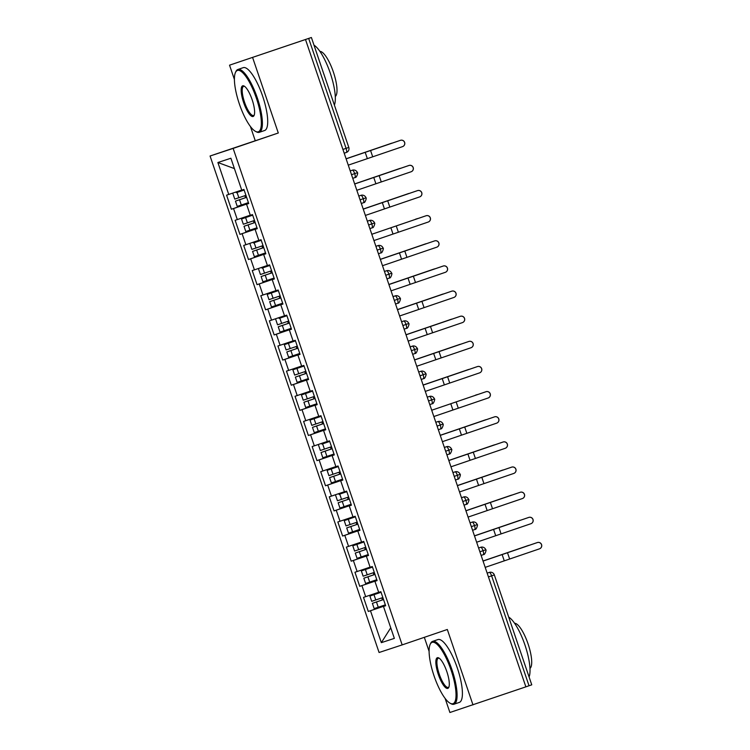 <?xml version="1.0" encoding="UTF-8"?>
<svg xmlns="http://www.w3.org/2000/svg" width="750" height="750" viewBox="0 0 750 750"><rect width="100%" height="100%" fill="white"/><g stroke="black" fill="none" stroke-linecap="round" stroke-linejoin="round"><path stroke-width="1.12" d="M229.537 65.175L311.391 37.5L348.806 147.422L346.088 148.359L308.672 38.438L229.537 65.175L234.403 79.453M424.322 637.331L429.094 651.356M445.097 698.362L449.906 712.5L525.872 686.85L305.503 39.525M210.066 156.009L379.078 652.5L402.169 644.897L233.147 148.406L210.066 156.009L278.297 132.994L252.628 57.581M250.406 126.45L255.216 140.597M265.837 253.8L263.672 254.522L265.828 253.772L261.047 239.728L258.872 240.441L255.113 229.378L257.278 228.666L252.487 214.584L250.312 215.297L246.553 204.244L248.719 203.522L243.928 189.45L241.762 190.162L230.887 158.241L217.884 162.516L228.75 194.447L226.584 195.159L231.375 209.241L233.541 208.528L237.309 219.581L235.134 220.303L239.934 234.375L242.1 233.663L245.869 244.725L243.694 245.438L248.484 259.519L250.659 258.797L254.419 269.859L252.253 270.572L257.044 284.653L259.219 283.941L262.978 295.003L260.812 295.716L265.603 309.797L267.769 309.075L271.537 320.138L269.372 320.85L274.163 334.931L276.328 334.219L280.097 345.281L277.931 345.994L282.722 360.066L284.887 359.353L288.656 370.416L286.481 371.128L291.281 385.209L293.447 384.497L297.216 395.559L295.041 396.272L299.841 410.344L302.006 409.631L305.766 420.694L303.6 421.406L308.391 435.487L310.566 434.775L314.325 445.837L312.159 446.55L316.95 460.622L319.125 459.909L322.884 470.972L320.719 471.684L325.509 485.766L327.675 485.053L331.444 496.106L329.278 496.828L334.069 510.9L336.234 510.188L340.003 521.25L337.838 521.962L342.628 536.044L344.794 535.331L348.562 546.384L346.388 547.106L351.188 561.178L353.353 560.466L357.122 571.528L354.947 572.241L359.738 586.322L361.913 585.6L365.672 596.663L363.506 597.375L368.297 611.456L385.584 605.559M263.672 254.522L267.431 265.575L269.597 264.862L274.397 278.944L272.222 279.656L275.991 290.719L278.156 290.006L282.956 304.078L280.781 304.791L284.55 315.853L286.716 315.141L291.506 329.222L289.341 329.934L293.109 340.997L295.275 340.284L300.066 354.356L297.9 355.069L301.669 366.131L303.834 365.419L308.625 379.5L306.459 380.212L310.219 391.275L312.394 390.562L317.184 404.634L315.019 405.347L318.778 416.409L320.953 415.697L325.744 429.778L323.569 430.491L327.338 441.553L329.503 440.831L334.303 454.913L332.128 455.625L335.897 466.688L338.062 465.975L342.853 480.056L340.688 480.769L344.456 491.831L346.622 491.109L351.412 505.191L349.247 505.903L353.016 516.966L355.181 516.253L359.972 530.325L357.806 531.047L361.566 542.1L363.741 541.388L368.531 555.469L366.366 556.181L370.125 567.244L372.3 566.531L377.091 580.603L374.925 581.325L378.684 592.378L380.85 591.666L385.65 605.747L383.475 606.459L394.35 638.381L381.337 642.666L370.472 610.744L368.297 611.456M365.672 596.663L378.647 592.275M361.913 585.6L377.044 580.481M383.475 606.459L385.631 605.709M357.122 571.528L370.087 567.131M353.353 560.466L368.484 555.337M374.925 581.325L377.081 580.575M348.562 546.384L361.528 541.997M344.794 535.331L359.925 530.203M366.366 556.181L368.522 555.431M340.003 521.25L352.978 516.853M336.234 510.188L351.375 505.059M357.806 531.047L359.962 530.297M331.444 496.106L344.419 491.719M327.675 485.053L342.816 479.925M349.247 505.903L351.403 505.153M322.884 470.972L335.859 466.575M319.125 459.909L334.256 454.781M340.688 480.769L342.844 480.019M314.325 445.837L327.3 441.441M310.566 434.775L325.697 429.647M332.128 455.625L334.284 454.884M305.766 420.694L318.741 416.297M302.006 409.631L317.137 404.513M323.569 430.491L325.734 429.741M297.216 395.559L310.181 391.163M293.447 384.497L308.578 379.369M315.019 405.347L317.175 404.606M288.656 370.416L301.631 366.028M284.887 359.353L300.028 354.234M306.459 380.212L308.616 379.462M280.097 345.281L293.072 340.884M276.328 334.219L291.469 329.091M297.9 355.069L300.056 354.328M271.537 320.138L284.513 315.75M267.769 309.075L282.909 303.956M289.341 329.934L291.497 329.184M262.978 295.003L275.953 290.606M259.219 283.941L274.35 278.812M280.781 304.791L282.938 304.05M254.419 269.859L267.394 265.472M250.659 258.797L265.791 253.678M272.222 279.656L274.378 278.906M245.869 244.725L258.834 240.328M242.1 233.663L257.231 228.534M237.309 219.581L250.284 215.194M233.541 208.528L248.672 203.4M255.113 229.378L257.269 228.628M308.672 38.438L311.391 37.5M228.75 194.447L241.725 190.05M217.884 162.516L234.422 168.6M246.553 204.244L248.709 203.494M529.031 685.763L491.616 575.841L494.334 574.903L531.759 684.825L525.872 686.841M278.297 132.994L233.147 148.406M472.987 704.897L447.319 629.484L402.169 644.897M381.337 642.666L390.741 627.806M370.472 610.744L385.603 605.616M231.375 209.241L248.653 203.334M357.413 172.688A3.984 3.984 0 0 0 352.397 170.184A3.984 3.825 -108.2 0 0 352.359 170.194L350.231 170.897L352.359 170.194A3.984 1.106 71.2 0 1 354.694 173.625A3.984 1.106 71.2 0 1 354.881 177.609L355.294 177.441C356.447 178.069 358.369 172.378 357.413 172.688L351.525 174.703M239.934 234.375L257.213 228.478M248.484 259.519L265.772 253.612M257.044 284.653L274.331 278.756M265.603 309.797L282.891 303.891M274.163 334.931L291.45 329.034M282.722 360.066L300 354.169M291.281 385.209L308.559 379.312M299.841 410.344L317.119 404.447M308.391 435.487L325.678 429.591M316.95 460.622L334.237 454.725M325.509 485.766L342.797 479.859M334.069 510.9L351.347 505.003M342.628 536.044L359.906 530.138M351.188 561.178L368.466 555.281M359.738 586.322L377.025 580.416M358.791 196.059L360.919 195.338A3.984 1.106 71.2 0 1 363.244 198.759A3.984 1.106 71.2 0 1 363.441 202.753L363.853 202.584C365.006 203.212 366.928 197.522 365.972 197.822L360.084 199.838M367.35 221.194L369.469 220.472A3.984 1.106 71.2 0 1 371.803 223.903A3.984 1.106 71.2 0 1 372 227.888L372.413 227.719C373.566 228.347 375.487 222.656 374.522 222.956L368.634 224.981M383.081 248.1A3.984 3.984 0 0 0 378.066 245.597A3.984 3.825 -108.2 0 0 378.028 245.616L375.9 246.309L378.028 245.616A3.984 1.106 71.2 0 1 380.363 249.037A3.984 1.106 71.2 0 1 380.559 253.031L380.972 252.863C382.125 253.491 384.047 247.791 383.081 248.1L377.194 250.116M391.641 273.234A3.984 3.984 0 0 0 386.625 270.741A3.984 3.825 -108.2 0 0 386.588 270.75L384.459 271.453L386.588 270.75A3.984 1.106 71.2 0 1 388.922 274.181A3.984 1.106 71.2 0 1 389.119 278.166L389.531 277.997C390.684 278.625 392.606 272.934 391.641 273.234L385.753 275.259M393.028 296.616L395.147 295.894A3.984 1.106 71.2 0 1 397.481 299.316A3.984 1.106 71.2 0 1 397.678 303.3L398.091 303.141C399.244 303.759 401.166 298.069 400.2 298.378L394.312 300.394M408.759 323.512A3.984 3.984 0 0 0 403.744 321.019A3.984 3.825 -108.2 0 0 403.706 321.028L401.578 321.731L403.706 321.028A3.984 1.106 71.2 0 1 406.041 324.45A3.984 1.106 71.2 0 1 406.228 328.444L406.641 328.275C407.803 328.903 409.716 323.212 408.759 323.512L402.872 325.538M410.138 346.894L412.266 346.172A3.984 1.106 71.2 0 1 414.591 349.594A3.984 1.106 71.2 0 1 414.788 353.578L415.2 353.419C416.353 354.037 418.275 348.347 417.319 348.656L411.431 350.672M418.697 372.028L420.816 371.306A3.984 1.106 71.2 0 1 423.15 374.728A3.984 1.106 71.2 0 1 423.347 378.722L423.759 378.553C424.913 379.181 426.834 373.491 425.878 373.791L419.991 375.816M427.256 397.172L429.375 396.441A3.984 1.106 71.2 0 1 431.709 399.872A3.984 1.106 71.2 0 1 431.906 403.856L432.319 403.697C433.472 404.316 435.394 398.625 434.428 398.934L428.541 400.95M442.987 424.069A3.984 3.984 0 0 0 437.972 421.575A3.984 3.825 -108.2 0 1 437.972 421.575L435.806 422.288L437.934 421.584A3.984 1.106 71.2 0 1 440.269 425.006A3.984 1.106 71.2 0 1 440.466 429L440.878 428.831C442.031 429.459 443.953 423.769 442.987 424.069L437.1 426.094M444.375 447.45L446.494 446.719A3.984 1.106 71.2 0 1 448.828 450.15A3.984 1.106 71.2 0 1 449.025 454.134L449.438 453.966C450.591 454.594 452.512 448.903 451.547 449.213L445.659 451.228M452.934 472.584L455.053 471.863A3.984 1.106 71.2 0 1 457.387 475.284A3.984 1.106 71.2 0 1 457.575 479.278L457.987 479.109C459.15 479.738 461.062 474.047 460.106 474.347L454.219 476.372M468.666 499.491A3.984 3.984 0 0 0 463.65 496.988A3.984 3.825 -108.2 0 0 463.612 496.997L461.484 497.7L463.612 496.997A3.984 1.106 71.2 0 1 465.938 500.428A3.984 1.106 71.2 0 1 466.134 504.412L466.547 504.244C467.7 504.872 469.622 499.181 468.666 499.491L462.778 501.506M470.044 522.863L472.162 522.141A3.984 1.106 71.2 0 1 474.497 525.562A3.984 1.106 71.2 0 1 474.694 529.556L475.106 529.387C476.259 530.016 478.181 524.325 477.225 524.625L471.337 526.641M478.603 547.997L480.722 547.275A3.984 1.106 71.2 0 1 483.056 550.706A3.984 1.106 71.2 0 1 483.253 554.691L483.666 554.522C484.819 555.15 486.741 549.459 485.775 549.769L479.887 551.784M348.272 165.15L402.506 146.644A3.319 3.319 -117.1 0 0 404.494 142.2A3.319 3.319 -117.1 0 0 400.369 140.353L400.425 140.325A3.319 3.319 62.9 0 1 404.55 142.172A3.319 3.319 62.9 0 1 403.012 146.419L402.947 146.456M400.425 140.325L346.125 158.85L400.369 140.353M239.541 199.753L235.453 201.122L237.253 206.4L241.331 205.031L239.541 199.753L246.619 197.344L238.725 200.006L245.559 197.672A1.059 1.022 71.8 0 0 245.109 195.609M235.453 201.122L244.631 197.981A1.059 1.022 -108.2 0 0 244.209 195.919M236.306 192.694L244.134 190.041L236.306 192.694M245.934 195.338L234.769 199.116L232.969 193.828M389.691 143.869A3.319 2.775 -108.5 0 1 389.709 143.869A3.319 2.775 -108.5 0 1 389.719 143.859L391.509 143.259A3.319 2.775 71.5 0 0 391.491 143.269L346.097 158.775L391.491 143.269A3.319 2.775 71.5 0 1 392.147 143.138M241.331 205.031L248.409 202.622M356.831 190.284L411.066 171.778A3.319 3.319 -117.1 0 0 413.053 167.344A3.319 3.319 -117.1 0 0 408.928 165.497L408.984 165.459A3.319 3.319 62.9 0 1 413.109 167.306A3.319 3.319 62.9 0 1 411.572 171.562L411.506 171.591M408.984 165.459L354.684 183.994L408.928 165.497M365.381 215.428L419.625 196.912A3.319 3.319 -117.1 0 0 421.603 192.478A3.319 3.319 -117.1 0 0 417.478 190.631L417.544 190.603A3.319 3.319 62.9 0 1 421.669 192.45A3.319 3.319 62.9 0 1 420.131 196.697L420.066 196.725M363.244 209.138L417.478 190.631M417.544 190.603L363.244 209.128M373.941 240.563L428.175 222.056A3.319 3.319 -117.1 0 0 430.162 217.622A3.319 3.319 -117.1 0 0 426.038 215.775L426.103 215.738A3.319 3.319 62.9 0 1 430.228 217.584A3.319 3.319 62.9 0 1 428.681 221.841L428.625 221.869M426.103 215.738L371.803 234.272L426.038 215.775M382.5 265.706L436.734 247.191A3.319 3.319 -117.1 0 0 438.722 242.756A3.319 3.319 -117.1 0 0 434.597 240.909L434.662 240.881A3.319 3.319 62.9 0 1 438.788 242.728A3.319 3.319 62.9 0 1 437.241 246.975L437.184 247.003M434.662 240.881L380.363 259.406L434.597 240.909M248.091 224.887L244.012 226.266L245.812 231.544L249.891 230.166L248.091 224.887L255.178 222.478L247.284 225.15L254.109 222.816A1.059 1.022 71.8 0 0 253.659 220.753M244.012 226.266L253.181 223.116A1.059 1.022 -108.2 0 0 252.769 221.053M252.684 215.166L241.528 218.972L252.675 215.156M254.484 220.472L243.328 224.25L241.528 218.972M354.656 183.909L398.25 169.003A3.319 2.775 -108.5 0 1 398.269 169.003A3.319 2.775 -108.5 0 1 398.278 168.994M400.706 168.281A3.319 2.775 71.5 0 0 400.059 168.403A3.319 2.775 71.5 0 0 400.05 168.403L354.656 183.919M249.891 230.166L256.969 227.766M263.728 247.613L262.669 247.95A1.059 1.022 71.8 0 0 262.219 245.887M263.728 247.622L252.572 251.4L254.372 256.678L265.528 252.9M252.572 251.4L261.741 248.259A1.059 1.022 -108.2 0 0 261.328 246.197M253.425 242.972L261.234 240.291L253.425 242.972M263.044 245.606L251.888 249.394L250.087 244.106M406.809 194.147A3.319 2.775 -108.5 0 1 406.819 194.138A3.319 2.775 -108.5 0 1 406.837 194.138L408.619 193.537A3.319 2.775 71.5 0 0 408.609 193.547L363.216 209.053L408.609 193.547A3.319 2.775 71.5 0 1 409.266 193.416M265.209 275.166L261.131 276.544L262.922 281.822L267.009 280.444L265.209 275.166L272.288 272.756L264.394 275.428L271.228 273.094A1.059 1.022 71.8 0 0 270.778 271.031M261.131 276.544L270.3 273.394A1.059 1.022 -108.2 0 0 269.887 271.331M261.984 268.116L269.803 265.463L261.984 268.116M271.603 270.75L260.447 274.528L258.647 269.25M417.816 218.559A3.319 2.775 71.5 0 0 417.178 218.681L415.369 219.281A3.319 2.775 -108.5 0 1 415.378 219.281A3.319 2.775 -108.5 0 1 415.397 219.272M417.178 218.681A3.319 2.775 71.5 0 0 417.169 218.681L415.369 219.281L417.178 218.681M267.009 280.444L274.088 278.044M273.769 300.3L269.691 301.678L271.481 306.956L275.569 305.587L273.769 300.3L280.847 297.9L272.953 300.562L279.788 298.228A1.059 1.022 71.8 0 0 279.337 296.166M269.691 301.678L278.859 298.538A1.059 1.022 -108.2 0 0 278.447 296.475M278.353 290.578L267.206 294.384L278.363 290.606M280.162 295.884L269.006 299.662L267.206 294.384M423.928 244.425A3.319 2.775 -108.5 0 1 423.938 244.416A3.319 2.775 -108.5 0 1 423.956 244.416L425.738 243.816A3.319 2.775 71.5 0 0 425.719 243.825L380.334 259.331L425.719 243.825M426.375 243.694A3.319 2.775 71.5 0 0 425.738 243.816M275.569 305.587L282.647 303.178M256.416 98.334A32.4 8.981 -108.8 0 0 235.406 72.628A32.4 8.981 -108.8 0 0 239.353 103.959A32.4 8.981 -108.8 0 0 255.45 131.344A32.4 8.981 -108.8 0 0 256.416 98.334M235.406 72.628L235.828 71.681A33.197 9.206 71.2 0 1 237.881 69.488A33.197 9.206 71.2 0 1 257.353 98.025A33.197 9.206 71.2 0 1 259.331 132.309A33.197 9.206 71.2 0 1 256.359 131.831L255.45 131.344M252.15 99.741A16.2 4.491 71.2 0 1 254.119 115.406A16.2 4.491 71.2 0 1 243.619 102.553A16.2 4.491 71.2 0 1 244.097 86.053A16.2 4.491 71.2 0 1 252.15 99.741M244.575 86.353A15.403 4.275 -108.8 0 0 243.628 86.325A15.403 4.275 -108.8 0 0 244.547 102.234A15.403 4.275 -108.8 0 0 253.584 115.472A15.403 4.275 -108.8 0 0 254.316 114.881M314.016 45.206A33.197 9.206 71.2 0 1 330.272 73.125A33.197 9.206 71.2 0 1 334.387 105.047M323.616 73.406A33.197 9.206 71.2 0 1 324.234 75.188A33.197 9.206 71.2 0 1 324.834 76.978M319.903 51.394A23.897 6.628 71.2 0 1 333.375 72.038A23.897 6.628 71.2 0 1 335.287 96.478M237.881 69.488L243.197 67.669A33.197 9.206 71.2 0 1 262.659 96.206A33.197 9.206 71.2 0 1 264.647 130.5L259.331 132.309M451.106 670.247A32.4 8.981 -108.8 0 0 430.106 644.531A32.4 8.981 -108.8 0 0 434.044 675.862A32.4 8.981 -108.8 0 0 450.141 703.247A32.4 8.981 -108.8 0 0 451.106 670.247M430.106 644.531L430.519 643.584A33.197 9.206 71.2 0 1 432.581 641.391A33.197 9.206 71.2 0 1 452.044 669.928A33.197 9.206 71.2 0 1 454.022 704.222A33.197 9.206 71.2 0 1 451.05 703.744L450.141 703.247M446.841 671.644A16.2 4.491 71.2 0 1 448.809 687.309A16.2 4.491 71.2 0 1 438.309 674.456A16.2 4.491 71.2 0 1 438.797 657.956A16.2 4.491 71.2 0 1 446.841 671.644M439.266 658.256A15.403 4.275 -108.8 0 0 438.328 658.228A15.403 4.275 -108.8 0 0 439.247 674.138A15.403 4.275 -108.8 0 0 448.275 687.384A15.403 4.275 -108.8 0 0 449.006 686.784M508.706 617.109A33.197 9.206 71.2 0 1 524.963 645.037A33.197 9.206 71.2 0 1 529.078 676.959M518.306 645.309A33.197 9.206 71.2 0 1 518.925 647.091A33.197 9.206 71.2 0 1 519.525 648.891M514.594 623.297A23.897 6.628 71.2 0 1 528.075 643.941A23.897 6.628 71.2 0 1 529.988 668.381M432.581 641.391L437.887 639.581A33.197 9.206 71.2 0 1 457.359 668.109A33.197 9.206 71.2 0 1 459.337 702.403L454.022 704.222M391.059 290.841L445.294 272.334A3.319 3.319 -117.1 0 0 447.281 267.9A3.319 3.319 -117.1 0 0 443.156 266.053L443.222 266.016A3.319 3.319 62.9 0 1 447.347 267.863A3.319 3.319 62.9 0 1 445.8 272.109L445.734 272.147M388.922 284.559L443.156 266.053M443.222 266.016L388.912 284.541M282.328 325.444L278.241 326.812L280.041 332.1L284.128 330.722L282.328 325.444L289.406 323.034L281.512 325.706L288.347 323.363A1.059 1.022 71.8 0 0 287.897 321.309M278.241 326.812L287.419 323.672A1.059 1.022 -108.2 0 0 287.006 321.609M279.103 318.394L286.913 315.712L279.103 318.394M288.722 321.028L277.556 324.806L275.766 319.528M388.884 284.456L432.478 269.559A3.319 2.775 -108.5 0 1 432.497 269.559A3.319 2.775 -108.5 0 1 432.506 269.55M434.934 268.837A3.319 2.775 71.5 0 0 434.297 268.95A3.319 2.775 71.5 0 0 434.278 268.959L388.894 284.466M284.128 330.722L291.206 328.312M399.619 315.984L453.853 297.469A3.319 3.319 -117.1 0 0 455.841 293.034A3.319 3.319 -117.1 0 0 451.716 291.188L451.772 291.159A3.319 3.319 62.9 0 1 455.897 293.006A3.319 3.319 62.9 0 1 454.359 297.253L454.294 297.281M397.481 309.694L451.716 291.188M451.772 291.159L397.472 309.684M408.178 341.119L462.413 322.613A3.319 3.319 -117.1 0 0 464.4 318.178A3.319 3.319 -117.1 0 0 460.275 316.322L460.331 316.294A3.319 3.319 62.9 0 1 464.456 318.141A3.319 3.319 62.9 0 1 462.919 322.387L462.853 322.425M460.331 316.294L406.031 334.819L460.275 316.322M416.737 366.253L470.972 347.747A3.319 3.319 -117.1 0 0 472.959 343.312A3.319 3.319 -117.1 0 0 468.825 341.466L468.891 341.438A3.319 3.319 62.9 0 1 473.016 343.284A3.319 3.319 62.9 0 1 471.478 347.531L471.412 347.559M468.891 341.438L414.591 359.962L468.825 341.466M297.956 348.169L296.906 348.506A1.059 1.022 71.8 0 0 296.456 346.444M297.966 348.178L286.8 351.956L288.6 357.234L299.756 353.456M286.8 351.956L295.978 348.816A1.059 1.022 -108.2 0 0 295.556 346.753M295.472 340.856L284.325 344.662L295.472 340.847M297.281 346.163L286.116 349.941L284.325 344.662M441.038 294.703A3.319 2.775 -108.5 0 1 441.056 294.694A3.319 2.775 -108.5 0 1 441.066 294.694L442.856 294.094A3.319 2.775 71.5 0 0 442.838 294.094L397.444 309.609L442.838 294.094M443.494 293.972A3.319 2.775 71.5 0 0 442.856 294.094M299.447 375.722L295.359 377.091L297.159 382.369L301.238 381L299.447 375.722L306.525 373.312L298.631 375.984L305.466 373.641A1.059 1.022 71.8 0 0 305.006 371.588M295.359 377.091L304.537 373.95A1.059 1.022 -108.2 0 0 304.116 371.887M304.031 366L292.875 369.806L304.041 366.028M305.841 371.306L294.675 375.084L292.875 369.806M449.597 319.838A3.319 2.775 -108.5 0 1 449.616 319.838A3.319 2.775 -108.5 0 1 449.625 319.828L451.406 319.228A3.319 2.775 71.5 0 0 451.397 319.237L406.003 334.744L451.397 319.237A3.319 2.775 71.5 0 1 452.053 319.116M301.238 381L308.316 378.591M307.997 400.856L303.919 402.234L305.719 407.512L309.797 406.134L307.997 400.856L315.075 398.456L307.191 401.119L314.016 398.784A1.059 1.022 71.8 0 0 313.566 396.722M303.919 402.234L313.087 399.094A1.059 1.022 -108.2 0 0 312.675 397.031M312.591 391.134L301.434 394.941L312.581 391.125M314.391 396.441L303.234 400.219L301.434 394.941M414.562 359.878L458.156 344.981A3.319 2.775 -108.5 0 1 458.166 344.972A3.319 2.775 -108.5 0 1 458.184 344.972M460.613 344.25A3.319 2.775 71.5 0 0 459.966 344.372A3.319 2.775 71.5 0 0 459.956 344.372L414.562 359.887M309.797 406.134L316.875 403.734M425.287 391.397L479.531 372.891A3.319 3.319 -117.1 0 0 481.509 368.447A3.319 3.319 -117.1 0 0 477.384 366.6L477.45 366.572A3.319 3.319 62.9 0 1 481.575 368.419A3.319 3.319 62.9 0 1 480.028 372.666L479.972 372.703M423.15 385.116L477.384 366.6M477.45 366.572L423.15 385.097M323.634 423.581L322.575 423.919A1.059 1.022 71.8 0 0 322.125 421.866M323.634 423.591L312.478 427.369L314.269 432.647L325.434 428.869M312.478 427.369L321.647 424.228A1.059 1.022 -108.2 0 0 321.234 422.166M313.331 418.95L321.15 416.297L313.331 418.95M322.95 421.584L311.794 425.363L309.994 420.084L321.159 416.306M321.141 416.259L309.994 420.084M466.716 370.116A3.319 2.775 -108.5 0 1 466.725 370.116A3.319 2.775 -108.5 0 1 466.744 370.106L468.525 369.506A3.319 2.775 71.5 0 0 468.516 369.516L423.122 385.022L468.516 369.516A3.319 2.775 71.5 0 1 469.172 369.394M433.847 416.531L488.081 398.025A3.319 3.319 -117.1 0 0 490.069 393.591A3.319 3.319 -117.1 0 0 485.944 391.744L486.009 391.706A3.319 3.319 62.9 0 1 490.134 393.562A3.319 3.319 62.9 0 1 488.587 397.809L488.531 397.838M486.009 391.706L431.709 410.241L485.944 391.744M325.116 451.134L321.038 452.512L322.828 457.791L326.916 456.412L325.116 451.134L332.194 448.734L324.3 451.397L331.134 449.062A1.059 1.022 71.8 0 0 330.684 447M321.038 452.512L330.206 449.363A1.059 1.022 -108.2 0 0 329.794 447.3M321.891 444.084L329.709 441.431L321.891 444.084M331.509 446.719L320.353 450.497L318.553 445.219M477.722 394.528A3.319 2.775 71.5 0 0 477.084 394.65A3.319 2.775 71.5 0 0 477.066 394.65L475.275 395.259A3.319 2.775 -108.5 0 1 475.284 395.25A3.319 2.775 -108.5 0 1 475.303 395.25M326.916 456.412L333.994 454.012M442.406 441.675L496.641 423.169A3.319 3.319 -117.1 0 0 498.628 418.725A3.319 3.319 -117.1 0 0 494.503 416.878L494.569 416.85A3.319 3.319 62.9 0 1 498.694 418.697A3.319 3.319 62.9 0 1 497.147 422.944L497.091 422.981M494.569 416.85L440.259 435.375L494.503 416.878M333.675 476.278L329.587 477.647L331.388 482.925L335.475 481.556L333.675 476.278L340.753 473.869L332.859 476.541L339.694 474.197A1.059 1.022 71.8 0 0 339.244 472.144M329.587 477.647L338.766 474.506A1.059 1.022 -108.2 0 0 338.353 472.444M338.259 466.547L327.113 470.363L338.269 466.584M340.069 471.863L328.903 475.641L327.113 470.363M483.825 420.394A3.319 2.775 -108.5 0 1 483.844 420.394A3.319 2.775 -108.5 0 1 483.853 420.384L485.644 419.784A3.319 2.775 71.5 0 0 485.625 419.794L440.241 435.3L485.625 419.794M486.281 419.672A3.319 2.775 71.5 0 0 485.644 419.784M335.475 481.556L342.553 479.147M450.966 466.809L505.2 448.303A3.319 3.319 -117.1 0 0 507.188 443.869A3.319 3.319 -117.1 0 0 503.062 442.022L503.119 441.984A3.319 3.319 62.9 0 1 507.244 443.831A3.319 3.319 62.9 0 1 505.706 448.087L505.641 448.116M448.828 460.528L503.062 442.022M503.119 441.984L448.819 460.519M349.303 499.003L348.253 499.341A1.059 1.022 71.8 0 0 347.803 497.278M349.312 499.012L338.147 502.791L339.947 508.069L351.103 504.291M338.147 502.791L347.325 499.641A1.059 1.022 -108.2 0 0 346.903 497.578M339.009 494.363L346.819 491.681L339.009 494.363M348.628 496.997L337.462 500.775L335.672 495.497M492.384 445.538A3.319 2.775 -108.5 0 1 492.403 445.528A3.319 2.775 -108.5 0 1 492.413 445.528L494.203 444.928A3.319 2.775 71.5 0 0 494.184 444.928L448.8 460.444L494.184 444.928A3.319 2.775 71.5 0 1 494.841 444.806M459.525 491.953L513.759 473.447A3.319 3.319 -117.1 0 0 515.747 469.003A3.319 3.319 -117.1 0 0 511.622 467.156L511.678 467.128A3.319 3.319 62.9 0 1 515.803 468.975A3.319 3.319 62.9 0 1 514.266 473.222L514.2 473.259M457.387 485.662L511.622 467.156M511.678 467.128L457.378 485.653M357.863 524.138L356.812 524.475A1.059 1.022 71.8 0 0 356.363 522.413M357.872 524.147L346.706 527.925L348.506 533.203L359.662 529.425M346.706 527.925L355.884 524.784A1.059 1.022 -108.2 0 0 355.463 522.722M355.378 516.825L344.222 520.641L355.378 516.816M357.188 522.141L346.022 525.919L344.222 520.641M500.944 470.672A3.319 2.775 -108.5 0 1 500.963 470.672A3.319 2.775 -108.5 0 1 500.972 470.663L502.762 470.062A3.319 2.775 71.5 0 0 502.744 470.072L457.35 485.578L502.744 470.072M503.4 469.95A3.319 2.775 71.5 0 0 502.762 470.062M468.084 517.087L522.319 498.581A3.319 3.319 -117.1 0 0 524.306 494.147A3.319 3.319 -117.1 0 0 520.181 492.3L520.237 492.263A3.319 3.319 62.9 0 1 524.363 494.109A3.319 3.319 62.9 0 1 522.825 498.366L522.759 498.394M520.237 492.263L465.938 510.797L520.181 492.3M359.344 551.691L355.266 553.069L357.066 558.347L361.144 556.969L359.344 551.691L366.422 549.291L358.538 551.953L365.363 549.619A1.059 1.022 71.8 0 0 364.913 547.556M355.266 553.069L364.434 549.919A1.059 1.022 -108.2 0 0 364.022 547.856M363.938 541.969L352.781 545.775L363.947 541.997M365.738 547.275L354.581 551.053L352.781 545.775M509.503 495.816A3.319 2.775 -108.5 0 1 509.513 495.806A3.319 2.775 -108.5 0 1 509.531 495.806L511.312 495.206A3.319 2.775 71.5 0 0 511.303 495.206L465.909 510.722L511.303 495.206A3.319 2.775 71.5 0 1 511.959 495.084M361.144 556.969L368.222 554.569M476.634 542.231L530.878 523.725A3.319 3.319 -117.1 0 0 532.856 519.281A3.319 3.319 -117.1 0 0 528.731 517.434L528.797 517.406A3.319 3.319 62.9 0 1 532.922 519.253A3.319 3.319 62.9 0 1 531.375 523.5L531.319 523.528M528.797 517.406L474.497 535.931L528.731 517.434M367.903 576.834L363.825 578.203L365.625 583.481L369.703 582.112L367.903 576.834L374.981 574.425L367.087 577.087L373.922 574.753A1.059 1.022 71.8 0 0 373.472 572.691M363.825 578.203L372.994 575.062A1.059 1.022 -108.2 0 0 372.581 573M372.497 567.103L361.341 570.909L372.488 567.094M374.297 572.409L363.141 576.197L361.341 570.909M474.469 535.847L518.062 520.95A3.319 2.775 -108.5 0 1 518.072 520.941A3.319 2.775 -108.5 0 1 518.091 520.941M520.519 520.219A3.319 2.775 71.5 0 0 519.872 520.341A3.319 2.775 71.5 0 0 519.862 520.35L474.469 535.856M369.703 582.112L376.781 579.703M485.194 567.366L539.428 548.859A3.319 3.319 -117.1 0 0 541.416 544.425A3.319 3.319 -117.1 0 0 537.291 542.578L537.356 542.541A3.319 3.319 62.9 0 1 541.481 544.387A3.319 3.319 62.9 0 1 539.934 548.644L539.878 548.672M537.356 542.541L483.056 561.075L537.291 542.578M383.541 599.55L382.481 599.897A1.059 1.022 71.8 0 0 382.031 597.834M383.541 599.559L372.384 603.347L374.175 608.625L385.341 604.847M372.384 603.347L381.553 600.197A1.059 1.022 -108.2 0 0 381.141 598.134M373.238 594.919L381.056 592.266L373.238 594.919M382.856 597.553L371.7 601.331L369.9 596.053L381.056 592.275M381.047 592.238L369.9 596.053M526.622 546.084A3.319 2.775 -108.5 0 1 526.631 546.084A3.319 2.775 -108.5 0 1 526.65 546.075L528.431 545.484A3.319 2.775 71.5 0 0 528.422 545.484L483.028 561L528.422 545.484A3.319 2.775 71.5 0 1 529.069 545.363M342.919 149.438L346.088 148.359A3.984 1.106 71.2 0 1 346.322 152.475L344.203 153.197L346.322 152.475A3.984 3.984 0 0 0 348.806 147.422M487.162 573.141L489.281 572.419A3.984 1.106 71.2 0 1 491.616 575.841L488.447 576.919M354.881 177.609L352.762 178.341L354.881 177.609M360.919 195.338L360.956 195.319A3.984 3.825 -108.2 0 1 360.956 195.319A3.984 3.984 0 0 1 365.972 197.822M363.441 202.753L361.322 203.475L363.441 202.753M372 227.888L369.872 228.609L372 227.888M380.559 253.031L378.431 253.753L380.559 253.031M389.109 278.166L386.991 278.888L389.119 278.166A3.984 1.106 71.2 0 1 389.109 278.166M397.669 303.309L395.55 304.031L397.678 303.3A3.984 1.106 71.2 0 1 397.669 303.309M406.228 328.444L404.109 329.166L406.228 328.444M414.788 353.588L412.669 354.309L414.788 353.578A3.984 1.106 71.2 0 1 414.788 353.588M423.347 378.722L421.219 379.444L423.347 378.722M431.906 403.856L429.778 404.587L431.906 403.856M440.456 429L438.337 429.722L440.466 429A3.984 1.106 71.2 0 1 440.456 429M449.016 454.134L446.897 454.866L449.025 454.134A3.984 1.106 71.2 0 1 449.016 454.134M457.575 479.278L455.456 480L457.575 479.278M466.134 504.412L464.016 505.144L466.134 504.412M474.694 529.556L472.575 530.278L474.694 529.556M483.253 554.691L481.125 555.422L483.253 554.691M365.203 152.334L367.341 158.616M370.566 150.497L372.703 156.788M245.559 197.672L244.631 197.981M238.856 197.737L237.056 192.459M373.753 177.469L375.9 183.75M379.125 175.641L381.262 181.922M382.312 202.603L384.45 208.894M387.684 200.775L389.822 207.056M390.872 227.747L393.009 234.028M396.234 225.919L398.381 232.2M399.431 252.881L401.569 259.172M404.794 251.053L406.931 257.334M400.05 168.403L398.25 169.003L400.059 168.403M254.109 222.816L253.181 223.116M247.406 222.881L245.616 217.594M262.669 247.95L261.741 248.259M255.966 248.016L254.175 242.738M258.45 255.309L256.65 250.031M271.228 273.094L270.3 273.394M264.525 273.15L262.725 267.872M279.788 298.228L278.859 298.538M273.084 298.294L271.284 293.016M407.991 278.025L410.128 284.306M413.353 276.188L415.491 282.478M432.497 269.559L434.297 268.95L432.478 269.559M288.347 323.363L287.419 323.672M281.644 323.428L279.844 318.15M416.55 303.159L418.688 309.45M421.913 301.331L424.05 307.613M425.1 328.303L427.247 334.584M430.472 326.466L432.609 332.756M433.659 353.438L435.806 359.728M439.031 351.609L441.169 357.891M296.906 348.506L295.978 348.816M290.203 348.572L288.403 343.294M292.678 355.856L290.887 350.578M305.466 373.641L304.537 373.95M298.753 373.706L296.962 368.428M459.956 344.372L458.156 344.981M314.016 398.784L313.087 399.094M307.312 398.85L305.522 393.572M442.219 378.581L444.356 384.862M447.581 376.744L449.728 383.034M322.575 423.919L321.647 424.228M315.872 423.984L314.072 418.706M318.356 431.278L316.556 426M450.778 403.716L452.916 410.006M456.141 401.887L458.278 408.169M477.066 394.65L475.275 395.259L477.084 394.65M331.134 449.062L330.206 449.363M324.431 449.128L322.631 443.85M459.337 428.859L461.475 435.141M464.7 427.022L466.837 433.312M339.694 474.197L338.766 474.506M332.991 474.262L331.191 468.984M467.897 453.994L470.034 460.275M473.259 452.166L475.397 458.447M348.253 499.341L347.325 499.641M341.55 499.406L339.75 494.128M344.025 506.691L342.234 501.413M476.456 479.137L478.594 485.419M481.819 477.3L483.956 483.591M356.812 524.475L355.884 524.784M350.109 524.541L348.309 519.263M352.584 531.834L350.794 526.556M485.006 504.272L487.153 510.553M490.378 502.444L492.516 508.725M365.363 549.619L364.434 549.919M358.659 549.684L356.869 544.397M493.566 529.406L495.703 535.697M498.938 527.578L501.075 533.859M519.862 520.35L518.062 520.95M373.922 574.753L372.994 575.062M367.219 574.819L365.428 569.541M502.125 554.55L504.262 560.831M507.488 552.722L509.634 559.003M382.481 599.897L381.553 600.197M375.778 599.963L373.978 594.675M378.263 607.247L376.462 601.969M352.397 170.184L350.231 170.897M374.522 222.956A3.984 3.984 0 0 0 369.506 220.463M378.066 245.597L375.9 246.309M386.625 270.741L384.459 271.453M400.2 298.378A3.984 3.984 0 0 0 395.184 295.875M403.744 321.019L401.578 321.731M417.319 348.656A3.984 3.984 0 0 0 412.303 346.153M425.878 373.791A3.984 3.984 0 0 0 420.853 371.297M434.428 398.934A3.984 3.984 0 0 0 429.413 396.431M437.972 421.575L435.806 422.288M451.547 449.213A3.984 3.984 0 0 0 446.531 446.709M460.106 474.347A3.984 3.984 0 0 0 455.091 471.844M463.65 496.988L461.484 497.7M477.225 524.625A3.984 3.984 0 0 0 472.209 522.122M485.775 549.769A3.984 3.984 0 0 0 480.759 547.266M494.334 574.903A3.984 3.984 0 0 0 489.319 572.4M458.166 344.972L459.966 344.372M518.072 520.941L519.872 520.341"/></g></svg>
